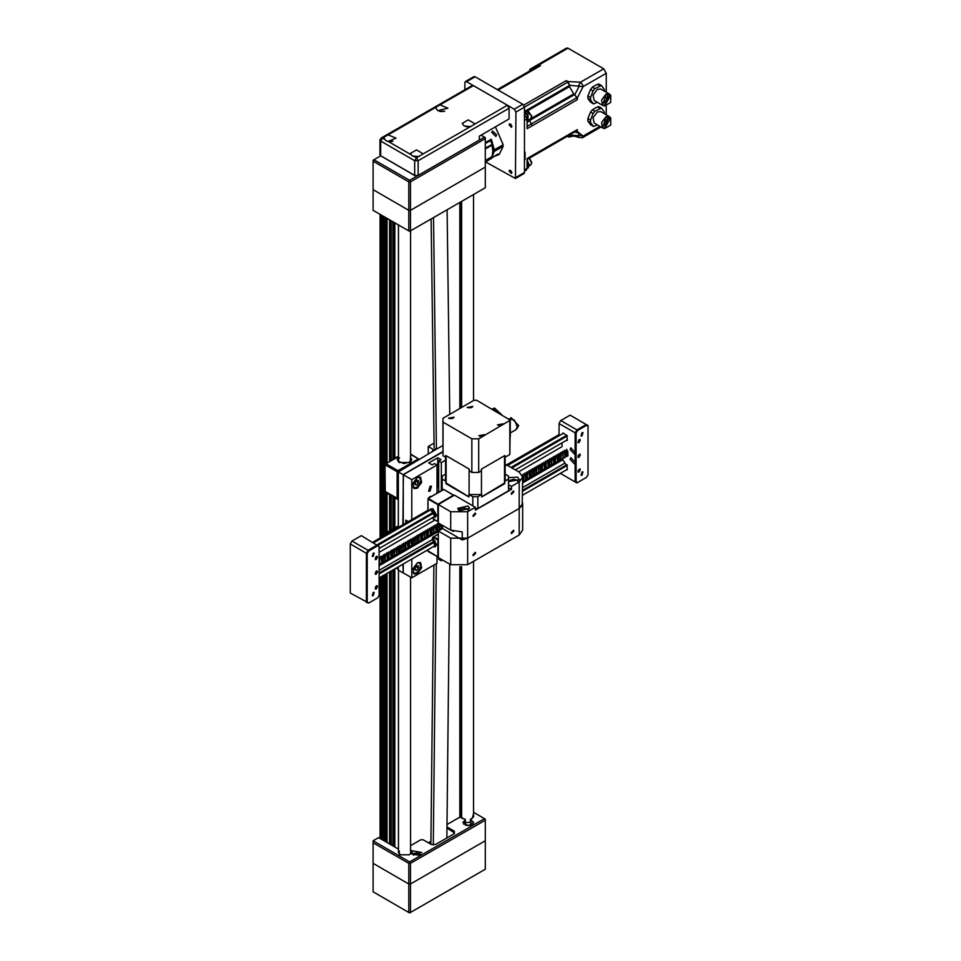 <?xml version="1.0" encoding="UTF-8"?>
<svg xmlns="http://www.w3.org/2000/svg" width="961" height="961" viewBox="0 0 961 961"><rect width="100%" height="100%" fill="white"/><g stroke="black" fill="none" stroke-linecap="round" stroke-linejoin="round"><path stroke-width="1.44" d="M428.33 842.737L430.924 841.235L428.33 842.737M382.886 215.985L382.886 536.31M382.886 575.795L382.886 840.058M381.769 839.421L381.769 576.444M381.769 536.959L381.769 215.336M459.802 817.367L459.802 566.726M459.802 408.533L459.802 202.459M410.479 883.976L485.317 840.767L485.317 869.249L409.626 912.95L408.773 912.457L410.479 912.457L410.479 883.976L408.773 883.976L408.773 912.457L373.06 891.832L373.06 863.362L408.773 883.976L410.479 883.976L485.317 840.767L485.317 820.153L410.479 863.362L410.479 883.976M373.06 863.362L408.773 883.976L408.773 863.362L373.06 842.737L373.06 863.362M410.479 863.362L408.773 863.362M473.473 812.333L485.317 819.168L485.317 820.153M398.395 849.019L378.586 837.584L373.06 840.767L409.626 861.885L409.626 862.87M446.985 827.974L454.553 832.911L453.856 833.896L454.277 831.193L446.997 827.001M447.021 824.586L459.094 817.619L461.136 817.415L465.316 819.541L465.328 823.084L463.791 824.322M465.328 819.649L464.884 823.625M461.136 817.415L462.746 818.7M470.422 822.244L465.328 822.616M472.824 824.322L471.034 823.337L470.434 819.337L470.422 822.568M471.034 823.337L470.434 822.772M471.034 819.901L473.713 822.604L468.307 825.727L462.89 822.604L464.884 820.189M470.434 819.337L470.422 822.604L470.422 819.216L472.392 818.279L473.473 813.703M473.473 815.072L473.725 816.069L471.659 818.7M410.539 845.644L420.678 839.794L423.236 839.794L431.309 844.455L435.561 844.455L454.277 833.655L454.277 831.193M420.954 854.269L412.041 854.161L412.041 850.725L410.539 850.473M412.041 850.725L421.843 852.551L410.431 853.776L409.194 854.761L399.848 854.761L398.503 850.473M484.464 818.676L409.626 861.885M408.978 854.894L410.431 853.776M400.064 854.894L398.503 852.551L399.235 850.905L399.235 854.209M471.286 825.211L465.328 825.211M419.404 855.17L414.275 854.545L413.446 855.17M373.06 842.737L373.06 840.767M481.065 135.189L484.464 137.147L409.626 180.356L410.479 181.833L408.773 181.833L408.773 230.928L409.626 231.421L485.317 187.731L485.317 167.106L410.479 210.315L408.773 210.315L373.06 189.689L373.06 160.223L380.712 155.814L414.732 175.455L418.131 175.455L479.359 140.102L479.359 136.174L509.126 118.984L509.126 108.185L507.432 105.242L470.277 126.684L464.055 125.855L462.289 123.404L468.307 119.933L474.314 123.404L473.989 124.546M410.479 230.928L410.479 181.833L485.317 138.624L484.464 137.147L485.317 137.639L485.317 167.106L410.479 210.315L408.773 210.315L373.06 189.689L373.06 210.315L408.773 230.928M382.442 156.811L414.696 175.431M409.626 180.356L373.901 159.742L373.06 161.208L408.773 181.833L409.626 180.356M402.935 564.215L403.248 572.804M402.935 572.744L398.395 570.125L398.395 566.834M403.44 474.614L402.935 524.742M398.395 527.361L398.395 471.923L402.935 474.542M398.395 471.923L436.45 449.171M403.44 474.542L442.853 451.562M410.539 454.385L418.383 458.914L397.974 470.698L385.817 463.67L384.604 464.656L384.628 467.983M398.503 457.4L397.301 459.742L399.211 462.565L397.301 459.742L398.503 457.448M410.539 457.448L411.74 459.742L409.83 462.565L411.74 459.742L410.539 457.448M398.298 498.867L384.604 491.167L385.205 492.212L384.965 465.148L385.817 463.67L397.974 456.931L396.773 456.931L397.614 457.136L398.995 462.445L410.047 462.445L410.539 456.367M397.614 457.136L398.503 457.256M410.539 458.169L411.224 459.358L409.987 462.013L403.848 463.61L398.383 461.34L397.818 460.139L399.572 457.772M409.47 462.385L409.47 461.724M410.659 459.442L410.659 458.145M398.527 461.316L398.527 460.031M386.875 534.016L385.817 533.403L397.974 526.664L396.773 526.664L397.614 526.856L396.797 528.286M433.279 844.959L436.27 563.675M446.877 837.92L449.796 564.203M430.888 844.214L433.867 565.068M442.853 445.496L436.45 449.183L433.495 217.642M449.712 414.359L447.105 209.786M434.072 447.85L431.153 219M433.567 450.829L432.618 450.577L432.618 451.382M428.282 453.88L428.282 446.457L432.618 448.967L433.639 450.793M436.438 448.258L433.639 449.868M428.282 446.457L434.012 443.153M501.798 145.483L503.156 146.276L499.191 154.313L495.047 156.126M492.825 149.003L494.266 149.832L503.156 144.703L495.456 126.876M503.156 146.276L494.266 151.406L492.921 150.625M489.99 139.97L492.224 144.234L485.317 148.847M492.056 156.439L490.663 158.817L485.317 161.904M492.164 156.727L485.317 160.679M492.224 144.234L485.317 148.234M490.747 140.402L485.317 143.537M490.999 158.469L485.317 162.169M485.317 142.66L491.347 139.177L494.266 149.832M494.266 151.406L491.347 158.685M485.317 162.313L497.305 154.361L498.471 154.084L497.918 155.045M492.464 131.008L491.756 132.366L495.864 136.474L496.561 134.816L492.464 131.008M485.317 160.499L491.972 156.655L492.921 151.418L491.972 145.063L485.317 148.907M492.921 151.165L491.972 145.063M529.367 71.114L529.919 69.264L531.241 69.396L537.187 65.961L537.74 64.747L539.061 64.88L567.975 48.182L566.654 48.05L529.919 69.264M532.262 125.771L577.333 99.752L577.333 97.89L573.765 93.938L574.738 94.502L529.667 120.533L532.262 125.771L527.157 128.654L527.157 118.888L524.442 114.371M524.442 171.166L526.412 170.037L527.157 168.379L527.157 158.601L532.262 155.598L531.685 156.931L527.157 159.538L531.685 156.931M524.442 159.202L524.442 159.886M524.442 152.523L525.03 152.174L525.03 159.538M529.883 120.654L527.157 122.227M524.442 111.476L569.513 85.445L569.513 86.574L569.681 85.313L567.879 81.517L566.269 80.58L523.697 105.157M524.43 107.127L567.711 82.141L569.513 85.445M574.738 94.502L576.696 97.722L531.649 123.729M567.639 136.114L531.926 156.739L576.756 130.84L577.333 129.579L532.262 155.598M577.333 99.752L576.696 97.722M531.926 156.727L576.756 130.84M498.17 90.07L540.43 65.66L539.049 65.528L497.354 89.601L539.049 65.528M567.711 82.141L566.269 80.58M567.879 81.517L580.576 82.153L582.666 84.76L583.123 86.574L569.681 85.313M574.942 94.43L578.966 86.574M606.247 92.196L606.247 73.228L603.7 68.808L580.576 82.153L578.498 85.757M567.074 136.438L569.2 137.027L569.681 135.177L578.834 135.645L578.366 132.294L576.78 132.654L577.333 129.579M569.2 137.027L573.765 135.981L578.894 137.423L578.498 135.621M577.333 131.441L583.123 136.066L578.966 135.345M599.892 126.384L583.123 136.066L582.33 137.747L600.949 126.996M574.774 131.993L576.78 132.654M537.187 66.597L537.187 65.961M540.43 65.66L539.061 64.88M593.369 126.456L590.474 124.666L587.94 121.062L587.94 118.611L590.474 112.065L592.312 109.782L597.394 106.851L598.895 106.707L601.442 108.173L594.871 111.248L593.033 113.542L590.486 120.077L590.486 122.54L593.369 126.456L597.31 124.894M593.369 103.872L590.474 102.082L587.94 98.478L587.94 96.016L590.474 89.481L592.312 87.199L597.394 84.268L598.895 84.112L601.442 85.589L594.871 88.664L593.033 90.959L590.486 97.493L590.486 99.944L593.369 103.872L597.31 102.31M531.793 69.721L531.241 69.396M603.7 68.808L567.975 48.182M606.247 114.779L606.247 106.263M603.856 105.674L602.607 105.362L601.586 100.064L605.91 94.238L609.214 93.914L610.115 94.839M602.607 105.362L594.102 100.461L593.081 95.151L597.406 89.325L600.709 89.001L609.214 93.914M604.481 106.034L602.787 105.049L605.91 94.526L609.034 94.226L610.74 95.199L610.74 102.431L604.481 106.034L607.604 95.511L610.74 95.199M607.604 96.593L610.079 96.352L605.142 104.893L607.604 96.593M604.541 91.211L604.313 89.505L601.442 85.589M589.694 100.977L588.721 99.584M588.721 94.01L589.694 91.487M593.874 86.298L595.832 85.169M603.856 128.269L602.607 127.957L601.586 122.648L605.91 116.822L609.214 116.497L610.115 117.434M602.607 127.957L594.102 123.044L593.081 117.747L597.406 111.908L600.709 111.584L609.214 116.497M604.481 128.618L602.787 127.645L605.91 117.122L609.034 116.81L610.74 117.795L610.74 125.014L604.481 128.618L607.604 118.095L610.74 117.795M607.604 119.176L610.079 118.936L605.142 127.477L607.604 119.176M604.565 125.038L604.157 124.594M604.541 113.794L604.313 112.101L601.442 108.173M589.694 123.561L588.721 122.167M588.721 116.593L589.694 114.083M593.874 108.881L595.832 107.752M525.03 156.775L524.442 157.568M524.442 153.46L525.03 154.937M380.003 140.102L380.003 154.829L380.712 155.814L380.712 141.075L382.406 138.132L381.205 138.012L380.003 140.102L380.712 141.075L414.732 160.715L418.131 160.715L416.425 157.772L414.732 160.715L414.732 175.455M422.107 154.493L418.407 156.631L412.173 155.874L410.419 153.352L416.425 149.88L422.444 153.352L422.107 154.493L470.277 126.684M388.088 141.411L385.817 140.654L384.052 138.132L384.388 136.991L388.088 134.852L396.076 138.132L388.088 141.411L410.743 154.493M436.258 107.043L439.97 104.905L447.958 108.185L437.687 110.635L435.934 108.185L436.258 107.043L388.088 134.852M439.97 104.905L473.413 85.601L472.211 85.481L381.205 138.012M473.413 85.601L507.432 105.242M464.908 89.697L464.908 82.646L465.4 81.553L466.602 81.673L514.231 109.17L515.937 112.113L515.432 178.518L485.846 162.013M515.937 112.113L524.442 107.2L522.736 104.256L514.231 109.17M466.602 81.673L475.106 76.76L522.736 104.256M524.442 107.2L524.442 172.499L515.937 177.413M515.432 178.518L523.937 173.605L524.442 172.499M475.106 76.76L473.905 76.64L465.4 81.553M511.841 126.371L511.432 127.272L509.09 124.786L509.486 123.885L511.841 126.371M511.841 172.668L511.432 173.557L509.09 171.07L509.486 170.181L511.841 172.668M511.829 126.131L510.663 124.125M511.829 172.415L510.663 170.421M527.157 161.232L528.742 165.736L527.157 168.403M527.157 159.994L529.427 165.34L527.949 167.983M527.949 121.687L528.033 114.839L524.442 111.956M527.157 122.107L527.361 115.224L524.442 112.569M405.794 523.084L405.794 520.141L408.353 521.619M437.687 485.918L437.687 457.784L441.087 459.742L438.757 461.1L441.303 462.565L441.303 490.783M437.051 493.245L437.051 465.028L434.504 463.55L432.162 464.896L428.762 462.938L437.687 457.784M438.757 492.26L438.757 461.1M441.303 559.302L441.303 560.768L438.757 559.302L438.757 557.824M445.496 460.151L441.303 462.565M441.303 560.768L442.577 560.035M403.248 524.562L403.248 474.722L411.752 479.635L411.752 519.649M411.752 559.122L411.752 577.837L403.248 572.924L403.248 564.035M437.051 465.028L411.752 479.635M428.642 498.098L430.035 496.501L431.429 496.489M430.035 491.131L428.558 491.275L430.035 486.302L431.513 486.158L430.035 491.131M417.278 488.224L413.975 488.548L412.954 483.251L417.278 477.425L420.582 477.088L421.603 482.398L417.278 488.224M411.752 577.837L437.051 563.23L437.051 556.611M403.248 474.722L442.853 451.862M417.278 562.858L420.582 562.533L421.603 567.831L417.278 573.657L413.975 573.993L412.954 568.684L417.278 562.858M415.152 570.125L415.152 567.867L416.858 565.741L418.552 565.897L418.552 568.167L416.858 570.281L415.152 570.125M415.152 569.296L416.858 570.281M416.065 566.726L418.552 568.167M415.152 484.692L415.152 482.422L416.858 480.308L418.552 480.464L418.552 482.734L416.858 484.849L415.152 484.692M415.152 483.863L416.858 484.849M416.065 481.293L418.552 482.734M437.051 492.32L437.723 492.861M437.051 487.323L438.757 487.203M437.051 485.545L438.757 486.53M564.551 463.346L522.64 487.539M432.378 539.662L379.175 570.366M566.942 464.619L522.64 490.194M434.961 540.815L379.175 573.02M567.338 465.376L522.64 491.179M435.045 541.752L379.175 574.005M567.374 469.28L522.64 495.107M434.48 546.004L379.175 577.933M559.05 434.612L506.327 465.04M428.186 510.159L372.712 542.184M563.554 433.183L507.6 465.496M431.165 509.618L373.733 542.773M566.882 435.189L511 467.454M434.564 511.588L377.132 544.743M567.314 435.922L511.853 467.947M435.045 512.285L377.985 545.235M567.374 439.826L515.252 469.905M435.033 516.225L379.175 548.467M376.207 556.359L377.18 556.263L375.222 559.638L376.207 556.359M373.228 592.444L374.201 592.348L373.228 595.628L372.255 595.724L373.228 592.444M373.228 553.164L374.201 553.068L373.228 556.347L372.255 556.443L373.228 553.164M376.207 571.086L377.18 570.99L375.222 574.366L376.207 571.086M376.207 585.814L377.18 585.717L375.222 589.093L376.207 585.814M367.27 602.187L350.26 593.057L350.26 543.95L351.966 541.007L350.26 543.95L366.417 553.284L367.27 553.488L368.724 550.977L368.123 550.341L366.417 553.284L366.417 602.379L368.724 603.015L367.27 602.187L367.27 553.488M377.481 544.935L368.123 550.341L351.966 541.007L361.324 535.601L379.175 546.617L377.481 544.935M368.724 550.977L377.721 545.776M379.175 546.617L379.175 595.303L377.721 597.826L368.724 603.015M376.207 585.862L377.541 586.642L376.207 588.949L376.207 585.862M375.355 588.468L375.355 587.327L377.048 586.354L376.207 588.54L375.355 588.468M375.355 588.048L376.207 588.54M375.811 586.763L377.048 587.483M376.207 571.134L377.541 571.903L376.207 574.222L376.207 571.134M375.355 573.741L375.355 572.6L377.048 571.615L376.207 573.813L375.355 573.741M375.355 573.321L376.207 573.813M375.811 572.035L377.048 572.756M376.207 556.407L377.541 557.176L376.207 559.494L376.207 556.407M375.355 559.002L375.355 557.873L377.048 556.887L376.207 559.086L375.355 559.002M375.355 558.593L376.207 559.086M375.811 557.308L377.048 558.029M559.903 435.297L559.05 434.804L559.05 423.513L575.207 432.834L575.207 481.941L560.323 473.353M562.629 433.723L562.87 433.075L565.933 434.84L567.134 436.931L567.134 440.558L566.377 440.39M518.568 471.827L562.113 446.685L562.113 442.853M566.497 449.316L567.807 451.466L567.807 456.163L566.918 455.874M562.113 458.685L567.134 466.289L567.134 469.917L566.449 469.809M579.039 471.995L578.066 472.091L580.012 468.716L579.039 471.995L580.372 469.629L579.039 471.947M582.006 435.91L581.033 436.006L582.006 432.726L582.991 432.618L582.006 435.91M582.006 475.19L581.033 475.287L582.006 472.007L582.991 471.899L582.006 475.19M579.039 457.268L578.066 457.364L580.012 453.988L579.039 457.268M579.039 442.528L578.066 442.625L580.012 439.249L579.039 442.528M587.964 474.866L586.51 477.377L576.912 482.927L575.207 481.941L576.059 481.737L576.059 433.039L577.513 430.528L586.51 425.327L587.964 426.167L587.964 474.866M577.513 482.578L576.059 481.737M587.964 426.167L587.964 425.471L586.258 424.498L586.51 425.327M576.059 433.039L575.207 432.834L576.912 429.891L560.756 420.57L570.101 415.164L586.258 424.498L576.912 429.891L577.513 430.528M560.503 420.702L559.05 423.513L560.503 420.702M579.039 442.48L580.372 440.174L579.039 442.48M579.879 439.886L579.039 442.072L578.186 442L579.039 439.802L579.879 439.886M578.186 441.579L579.039 442.072M578.642 440.294L579.879 441.015M579.039 457.208L580.372 454.901L579.039 457.208M579.879 454.613L579.039 456.799L578.186 456.727L578.186 455.598L579.879 454.613M578.186 456.319L579.039 456.799M578.642 455.034L579.879 455.742M579.879 469.34L579.039 471.539L578.186 471.455L578.186 470.325L579.879 469.34M578.186 471.046L579.039 471.539M578.642 469.761L579.879 470.482M570.101 449.532L570.858 447.886L575.207 452.475L574.462 454.133L570.101 449.532M570.101 459.358L570.858 457.7L575.207 462.301L574.462 463.947L570.101 459.358M379.175 552.299L434.997 520.069M379.175 557.584L379.895 558.473L379.175 558.701M439.609 523.745L437.039 523.961L437.363 525.283L435.165 525.042L435.501 526.364L433.291 526.123L433.627 527.445L431.429 527.205L431.753 528.526L429.555 528.286L429.891 529.607L427.681 529.367L428.017 530.688L425.819 530.448L426.143 531.769L423.945 531.529L424.281 532.85L422.071 532.598L422.408 533.92L420.209 533.679L420.534 535.001L418.335 534.76L418.672 536.082L416.461 535.842L416.798 537.163L415.008 536.682L414.924 538.244L413.134 537.764L413.05 539.325L410.852 539.085L411.188 540.406L408.978 540.166L409.314 541.487L407.524 541.007L407.44 542.569L405.242 542.316L405.578 543.638L403.368 543.397L403.704 544.719L401.914 544.238L401.83 545.8L399.632 545.56L399.968 546.881L397.758 546.641L398.094 547.962L396.304 547.482L396.22 549.043L394.022 548.803L394.358 550.124L392.148 549.884L392.484 551.206L390.695 550.725L390.61 552.287L388.412 552.034L388.737 553.356L386.538 553.116L386.875 554.437L384.664 554.197L385.001 555.518L383.211 555.038L383.127 556.599L380.928 556.359L381.265 557.68L379.175 557.368M566.497 449.976L566.413 450.781L564.215 450.541L564.539 451.862L562.341 451.622L562.678 452.943L560.467 452.703L560.804 454.024L558.605 453.784L558.93 455.106L556.731 454.865L557.068 456.187L554.857 455.934L555.194 457.256L552.995 457.016L553.32 458.337L551.121 458.097L551.458 459.418L549.248 459.178L549.584 460.499L547.386 460.259L547.71 461.58L545.512 461.34L545.848 462.661L543.638 462.421L543.974 463.743L541.776 463.502L542.1 464.824L539.902 464.583L540.226 465.905L538.028 465.653L538.364 466.974L536.166 466.734L536.49 468.055L534.292 467.815L534.616 469.136L532.418 468.896L532.754 470.217L530.544 469.977L530.88 471.298L528.682 471.058L529.006 472.38L526.808 472.139L527.145 473.461L524.934 473.22L525.271 474.542L523.072 474.302L523.397 475.623L522.255 475.311M568.059 455.538L566.918 455.226M566.413 450.781L566.413 456.679L566.918 450.493M564.624 451.057L564.624 450.301M566.413 456.679L565.044 456.307M564.539 451.862L565.044 457.46L565.044 451.574M562.762 452.138L562.762 451.382M564.539 457.748L563.182 457.388M562.678 452.943L563.182 458.541L563.182 452.655M560.888 453.22L560.888 452.463M562.678 458.829L561.308 458.469M560.804 454.024L560.804 459.911L561.308 453.736M559.014 454.289L559.014 453.544M560.804 459.911L559.434 459.55M558.93 455.106L558.93 460.992L559.434 454.817M557.152 455.37L557.152 454.625M558.93 460.992L557.56 460.619M557.068 456.187L557.56 461.785L557.56 455.886M555.278 456.451L555.278 455.694M557.068 462.073L555.698 461.7M555.194 457.256L555.194 463.154L555.698 456.968M553.404 457.532L553.404 456.775M555.194 463.154L553.824 462.782M553.32 458.337L553.824 463.947L553.824 458.049M551.542 458.613L551.542 457.856M553.32 464.235L551.95 463.863M551.458 459.418L551.458 465.316L551.95 459.13M549.668 459.694L549.668 458.938M551.458 465.316L550.088 464.944M549.584 460.499L549.584 466.397L550.088 460.211M547.794 460.775L547.794 460.019M549.584 466.397L548.214 466.025M547.71 461.58L548.214 467.178L548.214 461.292M545.932 461.857L545.932 461.1M547.71 467.466L546.341 467.106M545.848 462.661L545.848 468.548L546.341 462.373M544.058 462.938L544.058 462.181M545.848 468.548L544.479 468.187M543.974 463.743L544.479 469.34L544.479 463.454M542.184 464.007L542.184 463.262M543.974 469.629L542.605 469.268M542.1 464.824L542.1 470.71L542.605 464.535M540.31 465.088L540.31 464.343M542.1 470.71L540.731 470.337M540.226 465.905L540.731 471.503L540.731 465.604M538.448 466.169L538.448 465.412M540.226 471.791L538.869 471.419M538.364 466.974L538.869 472.584L538.869 466.686M536.574 467.25L536.574 466.493M538.364 472.872L536.995 472.5M536.49 468.055L536.49 473.953L536.995 467.767M534.7 468.331L534.7 467.575M536.49 473.953L535.121 473.581M534.616 469.136L534.616 475.034L535.121 468.848M532.838 469.412L532.838 468.656M534.616 475.034L533.247 474.662M532.754 470.217L532.754 476.115L533.247 469.929M530.965 470.494L530.965 469.737M532.754 476.115L531.385 475.743M530.88 471.298L530.88 477.185L531.385 471.01M529.091 471.575L529.091 470.818M530.88 477.185L529.511 476.824M529.006 472.38L529.511 477.977L529.511 472.091M527.229 472.656L527.229 471.899M529.006 478.266L527.637 477.905M527.145 473.461L527.145 479.347L527.637 473.172M525.355 473.725L525.355 472.98M527.145 479.347L525.775 478.986M525.271 474.542L525.775 480.14L525.775 474.253M523.481 474.806L523.481 474.061M525.271 480.428L523.901 480.056M523.397 475.623L523.901 481.221L523.901 475.323M523.397 481.509L522.64 481.305M442.577 527.829L441.616 527.577M441.111 524.622L441.111 529.018L441.616 524.91M441.111 529.018L439.742 528.646M439.237 524.201L439.237 530.1L439.742 523.913M437.447 524.478L437.447 523.721M439.237 530.1L437.868 529.727M437.363 525.283L437.363 531.181L437.868 524.994M435.585 525.559L435.585 524.802M437.363 531.181L436.006 530.808M435.501 526.364L436.006 531.974L436.006 526.075M433.711 526.64L433.711 525.883M435.501 532.262L434.132 531.889M433.627 527.445L433.627 533.343L434.132 527.157M431.837 527.721L431.837 526.964M433.627 533.343L432.258 532.971M431.753 528.526L431.753 534.424L432.258 528.238M429.975 528.802L429.975 528.045M431.753 534.424L430.384 534.052M429.891 529.607L430.384 535.205L430.384 529.319M428.101 529.883L428.101 529.127M429.891 535.493L428.522 535.133M428.017 530.688L428.017 536.574L428.522 530.4M426.228 530.952L426.228 530.208M428.017 536.574L426.648 536.214M426.143 531.769L426.648 537.367L426.648 531.481M424.366 532.034L424.366 531.289M426.143 537.655L424.774 537.295M424.281 532.85L424.774 538.448L424.774 532.55M422.492 533.115L422.492 532.37M424.281 538.737L422.912 538.364M422.408 533.92L422.408 539.818L422.912 533.631M420.618 534.196L420.618 533.439M422.408 539.818L421.038 539.445M420.534 535.001L421.038 540.611L421.038 534.712M418.744 535.277L418.744 534.52M420.534 540.899L419.164 540.526M418.672 536.082L418.672 541.98L419.164 535.794M416.882 536.358L416.882 535.601M418.672 541.98L417.302 541.608M416.798 537.163L416.798 543.061L417.302 536.875M415.008 537.439L415.008 536.682M416.798 543.061L415.428 542.689M414.924 538.244L414.924 544.13L415.428 537.956M413.134 538.52L413.134 537.764M414.924 544.13L413.554 543.77M413.05 539.325L413.05 545.211L413.554 539.037M411.272 539.601L411.272 538.845M413.05 545.211L411.692 544.851M411.188 540.406L411.692 546.004L411.692 540.118M409.398 540.671L409.398 539.926M411.188 546.292L409.818 545.932M409.314 541.487L409.314 547.374L409.818 541.199M407.524 541.752L407.524 541.007M409.314 547.374L407.945 547.001M407.44 542.569L407.945 548.166L407.945 542.268M405.662 542.833L405.662 542.088M407.44 548.455L406.071 548.082M405.578 543.638L405.578 549.536L406.071 543.349M403.788 543.914L403.788 543.157M405.578 549.536L404.209 549.163M403.704 544.719L403.704 550.617L404.209 544.431M401.914 544.995L401.914 544.238M403.704 550.617L402.335 550.245M401.83 545.8L401.83 551.698L402.335 545.512M400.052 546.076L400.052 545.319M401.83 551.698L400.461 551.326M399.968 546.881L399.968 552.779L400.461 546.593M398.178 547.157L398.178 546.401M399.968 552.779L398.599 552.407M398.094 547.962L398.599 553.56L398.599 547.674M396.304 548.238L396.304 547.482M398.094 553.848L396.725 553.488M396.22 549.043L396.725 554.641L396.725 548.755M394.442 549.32L394.442 548.563M396.22 554.929L394.851 554.569M394.358 550.124L394.358 556.011L394.851 549.836M392.568 550.389L392.568 549.644M394.358 556.011L392.989 555.65M392.484 551.206L392.484 557.092L392.989 550.917M390.695 551.47L390.695 550.725M392.484 557.092L391.115 556.719M390.61 552.287L391.115 557.885L391.115 551.986M388.821 552.551L388.821 551.806M390.61 558.173L389.241 557.8M388.737 553.356L388.737 559.254L389.241 553.068M386.959 553.632L386.959 552.875M388.737 559.254L387.379 558.882M386.875 554.437L387.379 560.047L387.379 554.149M385.085 554.713L385.085 553.956M386.875 560.335L385.505 559.963M385.001 555.518L385.001 561.416L385.505 555.23M383.211 555.794L383.211 555.038M385.001 561.416L383.631 561.044M383.127 556.599L383.127 562.497L383.631 556.311M381.349 556.875L381.349 556.119M383.127 562.497L381.757 562.125M381.265 557.68L381.757 563.278L381.757 557.392M379.475 557.957L379.475 557.2M381.265 563.566L379.895 563.206M379.391 558.761L379.391 564.648L379.895 558.473M438.324 531.061L438.324 557.584L450.661 564.696L467.671 564.696L519.12 534.989L522.64 530.088L522.64 503.564L519.12 508.477L522.231 505.366L522.64 477.052L519.12 481.966L511.468 486.386L511.468 489.329L475.323 510.195L475.323 507.252L467.671 511.672L450.661 511.672L438.324 504.549L438.324 523.012L450.661 530.136L462.277 531.926L462.277 539.986L442.577 528.61L438.324 531.061L450.661 538.184L450.661 564.696M472.884 554.821L475.239 552.335L475.635 553.224L473.28 555.71L472.884 554.821M511.156 532.718L513.498 530.232L513.907 531.133L511.552 533.607L511.156 532.718M462.277 539.986L467.671 538.184L450.661 538.184M467.671 564.696L467.671 538.184L519.12 508.477L467.671 538.184L467.671 511.672M522.231 501.774L522.64 503.564M442.577 528.61L442.577 525.463M453.544 531.361L452.223 530.892M522.64 477.052L519.12 472.139L506.783 465.028L505.15 465.965M475.323 507.252L454.481 495.215L438.324 504.549M513.907 491.852L511.552 494.326L511.156 493.437L513.498 490.951L513.907 491.852M475.635 513.943L473.28 516.429L472.884 515.54L475.239 513.054L475.635 513.943M467.875 505.906L469.641 508.357L459.37 510.808L457.616 508.357L467.875 505.906M508.489 477.617L517.631 477.173L519.396 479.635L508.489 481.653M508.489 484.668L511.468 486.386M441.724 490.542L442.156 487.611M511.468 489.329L508.489 487.611M432.63 540.094L432.81 538.208M434.889 545.728L434.456 541.163M433.207 546.737L435.201 546.773L432.378 538.46M432.762 547.001L436.63 544.815L432.714 537.812L433.363 537.427L437.82 539.998L437.82 556.887L428.041 551.242L428.041 549.728M438.324 534.016L432.642 537.463M436.618 544.563L435.201 546.773M430.564 509.75L434.612 511.612L434.684 516.417M429.435 510.615L430.396 508.982L435.201 517.306L433.207 517.282M432.762 517.535L436.63 515.348L432.798 508.729L428.978 510.88M430.396 508.982L433.015 508.862M436.618 515.096L435.201 517.306M442.853 420.197L443.033 455.754L445.399 457.124L445.76 455.562L469.172 469.076L469.521 471.058L471.899 472.428L478.746 472.428L481.125 471.058L481.473 469.076L504.885 455.562L505.246 457.124L509.762 454.517L510.291 420.197L478.746 438.841L471.899 438.841L443.033 422.167L443.033 418.215L474.049 400.305L476.596 400.305L510.291 420.197M443.033 455.754L443.033 422.167M471.899 472.428L471.899 438.841M478.746 472.428L478.746 438.841M505.15 474.145L508.489 476.067L508.489 479.022L504.717 481.197L504.717 483.647L481.641 496.969L481.641 494.519L469.004 494.519L469.004 496.969L445.928 483.647L445.928 481.197L442.156 479.022L442.156 476.067L445.496 474.145M505.15 475.359L504.717 481.197M445.928 481.197L445.496 475.359M505.318 478.77L505.15 477.809M445.496 477.809L445.327 478.77M469.004 496.777L445.928 482.915M504.717 482.915L481.641 496.777M481.641 494.519L477.869 496.693L472.776 496.693L469.004 494.519M472.776 496.693L472.776 505.774M475.323 508.477L477.869 508.477L477.869 496.693M508.489 479.022L508.489 490.807L477.869 508.477M442.156 490.29L442.156 479.022M469.124 494.531L469.124 469.052M481.521 494.531L481.521 469.052M504.501 483.587L504.501 455.79M446.144 483.587L446.144 455.79M499.828 413.723L492.597 408.677L491.84 409.11M501.942 414.948L494.483 408.005L493.858 408.365M483.443 435.681L478.77 435.681L484.368 434.648L483.443 435.681M453.172 418.203L448.487 418.203L454.097 417.17L453.172 418.203M471.875 407.404L467.202 407.404L472.8 406.371L471.875 407.404M502.159 424.882L497.474 424.882L503.083 423.849L502.159 424.882M501.426 425.206L498.206 425.206M471.142 407.728L467.935 407.728M452.439 418.528L449.219 418.528M482.71 436.006L479.503 436.006M510.591 432.81L515.877 429.759L517.246 426.72L514.363 420.065L508.513 418.732M516.778 428.822L518.7 425.591L511.144 417.627L510.519 417.987M510.291 428.366L510.291 436.702M393.758 846.341L393.758 569.513M393.758 528.406L393.758 497.149M393.758 458.673L393.758 222.267M385.757 841.716L385.757 574.137L385.781 841.728M385.757 533.019L385.757 492.525L385.781 533.007M385.757 463.298L385.757 217.642L385.781 463.286M385.601 217.558L385.601 463.394M385.601 492.44L385.601 533.115M385.601 574.222L385.601 841.632M387.091 842.485L387.091 573.369M387.091 532.25L387.091 493.293M387.091 462.529L387.091 218.411M380.196 838.509L380.196 577.345M380.196 537.86L380.196 214.435M380.628 214.687L380.628 537.619M380.628 577.093L380.628 838.761M381.469 839.253L381.469 576.6M381.469 537.127L381.469 215.168M384.112 840.767L384.112 575.086M384.112 535.601L384.112 216.693M383.259 216.201L383.259 536.094M383.259 575.579L383.259 840.286M461.208 201.642L461.208 407.716M461.208 566.63L461.208 817.451M461.652 817.703L461.652 566.582M461.652 407.464L461.652 201.39M392.917 221.775L392.917 459.166M392.917 496.657L392.917 528.886M392.917 570.005L392.917 845.848M391.079 220.718L391.079 460.223M391.079 495.6L391.079 529.943M391.079 571.062L391.079 844.803M390.406 844.407L390.406 571.447M390.406 530.34L390.406 495.215M390.406 460.619L390.406 220.333M389.553 219.841L389.553 461.112M389.553 494.723L389.553 530.832M389.553 571.939L389.553 843.914M394.827 846.953L394.827 568.9M394.827 527.781L394.827 497.762M394.827 458.061L394.827 222.88M396.773 456.931L384.604 464.656L398.298 472.344M419.236 459.406L418.383 458.914L419.068 459.694M398.659 471.479L397.974 470.698L397.121 472.163L397.121 498.687L398.298 499.348M384.965 535.121L385.817 533.403L385.205 533.343L396.773 526.664M384.604 535.313L385.205 533.343L385.169 534.989M398.298 568.588L397.121 568.407L398.298 569.08M397.121 567.567L397.121 568.407L396.4 567.987M524.442 120.461L527.157 118.888M527.157 168.379L524.442 169.953M531.685 123.789L527.157 126.396M525.15 112.185L569.513 86.574L573.765 93.938L529.403 119.56M606.247 73.228L583.123 86.574L577.333 97.89M597.394 84.268L599.94 85.733M592.312 87.199L594.871 88.664M590.474 89.481L593.033 90.959M587.94 96.016L590.486 97.493M587.94 98.478L590.486 99.944M590.474 102.082L593.033 103.56M597.394 106.851L599.94 108.329M592.312 109.782L594.871 111.248M590.474 112.065L593.033 113.542M587.94 118.611L590.486 120.077M587.94 121.062L590.486 122.54M590.474 124.666L593.033 126.143M418.407 156.631L416.425 157.772L414.455 156.631M418.131 175.455L418.131 160.715L509.126 108.185M384.388 139.273L382.406 138.132L384.388 136.991M526.556 111.428L527.877 111.308L531.529 115.825L530.772 118.72L531.673 115.644L526.556 111.428L525.199 112.209M531.637 116.581L528.838 111.74M531.637 162.877L529.247 158.337L531.637 163.082L530.772 165.004L531.769 162.541L529.403 158.241M440.306 111.524L443.574 111.524M388.424 141.471L391.704 141.471M466.674 126.744L469.941 126.744M414.792 156.691L418.059 156.691M412.834 572.528L414.876 573.261L416.822 572.6L419.597 569.633L420.798 565.753L420.413 563.675L418.756 562.281M420.594 565.26L418.912 562.257M416.858 563.699L413.11 570.173L416.858 563.699M412.834 487.083L414.876 487.828L416.822 487.155L419.597 484.2L420.798 480.308L420.413 478.242L418.756 476.848M420.594 479.827L418.912 476.824M416.858 478.254L413.11 484.74L416.858 478.254M562.065 458.673L561.308 459.106M560.203 459.754L559.434 460.187M558.329 460.836L557.56 461.268M556.455 461.905L555.698 462.349M554.581 462.986L553.824 463.43M552.719 464.067L551.95 464.511M550.845 465.148L550.088 465.592M548.971 466.229L548.214 466.674M547.109 467.31L546.341 467.743M545.235 468.391L544.479 468.824M543.361 469.473L542.605 469.905M541.499 470.554L540.731 470.986M539.626 471.623L538.869 472.067M537.752 472.704L536.995 473.148M535.89 473.785L535.121 474.229M534.016 474.866L533.247 475.311M532.142 475.947L531.385 476.392M530.268 477.028L529.511 477.461M528.406 478.11L527.637 478.542M526.532 479.191L525.775 479.623M524.658 480.272L523.901 480.704M442.372 527.781L441.616 528.214M440.498 528.85L439.742 529.295M438.636 529.931L437.868 530.376M436.762 531.013L436.006 531.457M434.889 532.094L434.132 532.538M433.027 533.175L432.258 533.619M431.153 534.256L430.384 534.7M429.279 535.337L428.522 535.77M427.405 536.418L426.648 536.851M425.543 537.499L424.774 537.932M423.669 538.568L422.912 539.013M421.795 539.65L421.038 540.094M419.933 540.731L419.164 541.175M418.059 541.812L417.302 542.256M416.185 542.893L415.428 543.337M414.323 543.974L413.554 544.406M412.449 545.055L411.692 545.488M410.575 546.136L409.818 546.569M408.713 547.217L407.945 547.65M406.839 548.287L406.071 548.731M404.965 549.368L404.209 549.812M403.091 550.449L402.335 550.893M401.23 551.53L400.461 551.974M399.356 552.611L398.599 553.055M397.482 553.692L396.725 554.125M395.62 554.773L394.851 555.206M393.746 555.854L392.989 556.287M391.872 556.936L391.115 557.368M390.01 558.005L389.241 558.449M388.136 559.086L387.379 559.53M386.262 560.167L385.505 560.611M384.4 561.248L383.631 561.692M382.526 562.329L381.757 562.774M380.652 563.41L379.895 563.843M562.437 459.923L522.64 482.902M438.324 531.589L379.175 565.729M519.12 481.966L519.12 534.989M450.661 511.672L450.661 530.136M505.15 464.307L506.243 465.34M505.15 464.475L505.942 464.932L505.15 465.376M428.041 550.857L438.324 557.14L428.138 551.47L427.897 549.8M432.714 537.415L438.324 534.172M438.324 539.313L433.471 536.815M428.041 509.738L428.041 498.999L427.897 509.546L428.726 511.024L428.041 509.342M438.468 504.465L428.378 498.411L428.041 498.999L437.82 504.645L437.82 521.535L433.363 518.964L432.714 517.559M433.363 518.964L438.324 521.787M432.714 517.847L433.471 519.192L438.324 521.799M443.514 489.678L444.198 489.678M438.324 504.717L438.156 504.057L453.64 495.119L443.85 489.473L428.138 498.387L443.61 489.449L453.94 495.528M509.774 480.248L508.489 481.245M508.609 481.737L516.778 480.128L518.159 481.737M460.031 508.97L458.553 510.219M458.853 510.471L467.034 508.849L468.403 510.471M509.762 454.517L509.762 420.93M386.911 218.315L386.911 462.637M386.911 493.197L386.911 532.358M386.911 573.465L386.911 842.389M380.027 838.412L380.027 577.441M380.027 537.968L380.027 214.339M473.473 817.078L473.473 561.344M473.473 400.641L473.473 194.566M410.539 853.776L410.539 577.129M410.539 459.742L410.539 230.904M398.503 852.551L398.503 570.185M398.503 459.742L398.503 225.006M391.259 220.826L391.259 460.127M391.259 495.708L391.259 529.847M391.259 570.954L391.259 844.899M394.647 222.784L394.647 458.169M394.647 497.666L394.647 527.889M394.647 568.996L394.647 846.857M398.298 569.981L398.298 566.894M398.298 527.421L398.298 471.779M384.604 491.167L384.604 468.031M411.08 454.289L419.501 459.442M385.205 492.212L397.373 499.24M396.052 568.191L397.373 568.96M578.894 137.423L582.33 137.747M606.199 97.746L607.736 98.635M607.136 96.905L608.337 97.602M604.157 102.07L605.358 102.767M604.421 100.833L605.959 101.722M606.067 121.723L607.496 122.552M606.151 120.389L608.097 121.506M604.253 124.029L605.886 124.978M604.625 122.852L606.487 123.933M606.799 119.765L607.496 120.161M530.772 118.72L529.403 119.5M530.772 165.004L529.403 165.797M528.31 167.815L527.625 168.211M527.625 121.915L528.31 121.53M444.763 111.248L439.129 111.248M392.881 141.207L387.223 141.207M471.142 126.48L465.496 126.468M419.272 156.427L413.59 156.427M432.81 537.199L432.57 538.076M508.489 481.101L513.354 479.203L517.078 480.092L518.496 481.461M458.517 510.183L460.103 508.717L463.598 507.925L467.334 508.813L468.74 510.183M505.15 479.731L505.15 457.076M445.496 479.731L445.496 457.076"/></g></svg>
